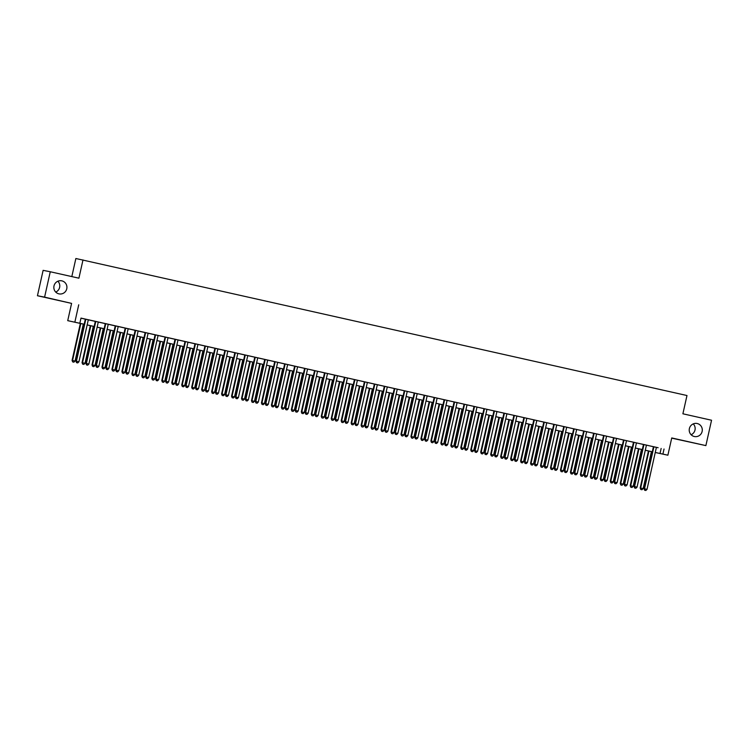 <?xml version="1.0" encoding="UTF-8"?>
<svg xmlns="http://www.w3.org/2000/svg" width="749" height="749" viewBox="0 0 749 749"><rect width="100%" height="100%" fill="white"/><g stroke="black" fill="none" stroke-linecap="round" stroke-linejoin="round"><path stroke-width="1.12" d="M57.879 281.221A6.657 6.535 -78.9 0 1 55.744 292.082M66.764 288.786A6.657 6.535 -78.9 0 1 59.096 293.889A6.657 6.535 -78.9 0 1 54.003 285.921A6.657 6.535 -78.9 0 1 61.671 280.819A6.657 6.535 -78.9 0 1 66.764 288.786M693.256 423.887A6.657 6.535 -78.9 0 1 691.121 434.738M702.131 431.443A6.657 6.535 -78.9 0 1 694.473 436.545A6.657 6.535 -78.9 0 1 689.38 428.578A6.657 6.535 -78.9 0 1 697.038 423.485A6.657 6.535 -78.9 0 1 702.131 431.443M84.188 324.27L67.728 320.656L84.197 324.233M71.586 303.392L44.594 297.138L50.267 271.756L43.124 270.352L37.45 295.733L71.586 303.392L67.728 320.656M71.82 276.596L75.864 258.508L686.983 395.528L682.891 413.794L711.55 420.236L705.876 445.608L671.741 437.95L667.883 455.205L655.253 452.49M671.703 438.137L705.876 445.608M44.594 297.138L37.45 295.733M76.735 362.713L77.727 362.937L76.735 362.713L76.426 361.252L78.917 361.814L88.307 319.786L90.049 320.179L83.588 318.737L85.339 319.13L75.939 361.158L76.426 361.252L85.817 319.224M86.697 364.95L87.689 365.175L86.697 364.95L86.388 363.49L88.878 364.051L98.278 322.023L100.02 322.416L93.559 320.975L95.301 321.368L85.91 363.396L86.388 363.49L95.788 321.461M105.272 323.596L95.872 365.634L98.849 366.289L108.24 324.261L109.991 324.654L98.269 322.061M125.195 328.109L115.234 325.843M135.157 330.346L123.454 327.688L125.205 328.081L115.805 370.109L116.292 370.203L125.682 328.174M126.562 373.901L127.564 374.126L126.562 373.901L126.253 372.44L128.744 373.002L138.144 330.974L139.885 331.367L133.425 329.925L135.166 330.318L125.776 372.347L126.253 372.44L135.653 330.412M136.533 376.138L137.526 376.363L136.533 376.138L136.224 374.678L138.715 375.24L148.105 333.211L149.856 333.605L143.387 332.163L145.137 332.556L135.738 374.584L136.224 374.678L145.615 332.65M155.099 334.784L145.709 376.822L148.677 377.477L158.076 335.449L159.818 335.842L148.096 333.249M165.07 337.022L155.67 379.06L158.648 379.715L168.038 337.687L169.789 338.08L158.067 335.486M178.009 339.934L173.291 338.876L175.032 339.269L165.641 381.297L166.119 381.391L175.519 339.363M176.399 385.089L177.391 385.314L176.399 385.089L176.09 383.628L178.58 384.19L187.971 342.162L189.722 342.555L183.252 341.113L185.003 341.507L175.603 383.535L176.09 383.628L185.48 341.6M186.361 387.327L187.362 387.551L186.361 387.327L186.052 385.866L188.551 386.428L197.942 344.4L199.683 344.793L193.223 343.351L194.965 343.744L185.574 385.772L186.052 385.866L195.452 343.838M204.936 345.972L195.536 388.01L198.513 388.665L207.904 346.637L209.654 347.03L197.933 344.437M224.859 350.485L207.904 346.675M234.83 352.723L223.127 350.064L224.869 350.457L215.469 392.485L215.955 392.579L225.346 350.551M234.84 352.685L225.44 394.723L228.417 395.378L237.808 353.35L239.549 353.743L234.83 352.695M236.197 398.515L237.19 398.74L236.197 398.515L235.888 397.054L238.379 397.616L247.779 355.588L249.52 355.981L243.06 354.539L244.801 354.932L235.411 396.961L235.888 397.054L245.279 355.026M254.772 357.161L245.372 399.198L248.35 399.854L257.74 357.825L259.482 358.219L247.769 355.625M274.696 361.673L257.731 357.863M277.673 362.31L272.954 361.252L274.705 361.645L265.305 403.674L265.792 403.767L275.183 361.739M287.635 364.548L282.925 363.49L284.667 363.883L275.276 405.911L275.754 406.005L285.154 363.977M286.034 409.703L287.026 409.928L286.034 409.703L285.725 408.242L288.215 408.804L297.606 366.776L299.357 367.169L292.887 365.727L294.638 366.121L285.238 408.149L285.725 408.242L295.115 366.214M304.6 368.349L295.209 410.386L298.177 411.042L307.577 369.014L309.318 369.407L297.596 366.813M324.532 372.862L307.567 369.051M334.494 375.099L322.791 372.44L324.532 372.833L315.142 414.862L315.619 414.955L325.019 372.927M325.899 418.654L326.892 418.878L325.899 418.654L325.59 417.193L328.081 417.755L337.471 375.726L339.222 376.12L332.753 374.678L334.503 375.071L325.103 417.099L325.59 417.193L334.981 375.165M344.474 377.299L335.075 419.337L338.042 419.992L347.442 377.964L349.184 378.357L344.465 377.309M354.436 379.537L345.036 421.575L348.013 422.23L357.404 380.202L359.155 380.595L347.433 378.002M374.36 384.05L357.395 380.239M377.337 384.696L372.618 383.628L374.369 384.022L364.969 426.05L365.456 426.144L374.846 384.115M387.308 386.933L382.589 385.866L384.331 386.259L374.94 428.288L375.418 428.381L384.817 386.353M385.698 432.079L386.69 432.304L385.698 432.079L385.389 430.619L387.879 431.181L397.27 389.152L399.02 389.546L392.56 388.113L394.302 388.497L384.902 430.525L385.389 430.619L394.779 388.591M404.273 390.725L394.873 432.763L397.85 433.418L407.241 391.39L408.982 391.783L397.27 389.19M424.196 395.238L407.231 391.427M434.158 397.476L422.455 394.826L424.196 395.21L414.806 437.238L415.292 437.332L424.683 395.313M444.129 399.713L432.426 397.064L434.167 397.447L424.777 439.476L425.254 439.569L434.645 397.55M444.138 399.676L434.738 441.713L437.716 442.369L447.106 400.341L448.848 400.734L444.129 399.685M454.1 401.913L444.709 443.951L447.677 444.606L457.077 402.578L458.819 402.971L447.097 400.387M464.071 404.151L454.671 446.189L457.648 446.844L467.039 404.816L468.78 405.209L457.068 402.625M483.994 408.664L472.291 406.014L474.033 406.398L464.642 448.426L465.12 448.529L474.52 406.501M486.972 409.31L482.253 408.252L484.004 408.636L474.604 450.664L475.091 450.767L484.481 408.739M496.933 411.547L492.224 410.489L493.966 410.873L484.575 452.902L485.052 453.005L494.452 410.976M503.937 413.102L494.537 455.139L497.514 455.795L506.904 413.766L508.655 414.16L496.933 411.576M513.898 415.339L504.508 457.377L507.476 458.032L516.876 416.004L518.617 416.397L506.895 413.813M533.831 419.852L516.866 416.051M543.793 422.09L532.09 419.44L533.831 419.833L524.44 461.861L524.918 461.955L534.318 419.927M535.198 465.644L536.19 465.869L535.198 465.644L534.889 464.193L537.379 464.745L546.77 422.717L548.521 423.11L542.051 421.678L543.802 422.071L534.402 464.099L534.889 464.193L544.28 422.164M553.773 424.29L544.373 466.337L547.35 466.983L556.741 424.955L558.482 425.348L546.761 422.764M563.735 426.527L554.335 468.574L557.312 469.22L566.703 427.192L568.454 427.585L556.732 425.001M583.658 431.04L566.703 427.239M593.629 433.287L581.926 430.628L583.668 431.021L574.268 473.05L574.755 473.143L584.145 431.115M585.025 476.841L586.027 477.057L585.025 476.841L584.716 475.381L587.216 475.933L596.607 433.914L598.348 434.298L591.888 432.866L593.629 433.259L584.239 475.287L584.716 475.381L594.116 433.353M606.568 436.161L601.859 435.103L603.6 435.497L594.2 477.525L594.687 477.619L604.078 435.59M613.571 437.716L604.171 479.763L607.149 480.418L616.539 438.39L618.281 438.774L606.568 436.19M633.495 442.238L616.53 438.427M643.457 444.475L631.753 441.816L633.495 442.21L624.104 484.238L624.591 484.331L633.982 442.303M634.862 488.03L635.854 488.254L634.862 488.03L634.553 486.569L637.043 487.131L646.443 445.103L648.185 445.486L641.724 444.054L643.466 444.447L634.075 486.476L634.553 486.569L643.953 444.541M656.396 447.378L80.986 318.1L79.853 323.175M80.967 318.175L85.33 319.158M88.298 319.823L95.292 321.396M108.23 324.298L115.224 325.871M138.134 331.011L145.128 332.584M168.029 337.724L175.032 339.297M178 339.962L184.994 341.535M187.962 342.199L194.965 343.772M237.798 353.388L244.792 354.96M277.664 362.338L284.657 363.911M287.635 364.576L294.629 366.149M337.462 375.764L344.465 377.337M377.327 384.714L384.331 386.287M387.299 386.952L394.292 388.525M467.03 404.863L474.023 406.426M486.962 409.338L493.956 410.901M596.597 433.952L603.591 435.525M646.434 445.14L653.428 446.713M644.833 490.267L645.825 490.492L644.833 490.267L644.524 488.807L647.014 489.369L656.405 447.34L658.146 447.724L651.686 446.292L653.437 446.685L644.037 488.713L644.524 488.807L653.914 446.779M78.729 304.796L74.872 322.061M664.035 449.007L662.902 454.091L667.883 455.205M50.267 271.756L78.917 278.188L82.999 259.912M652.285 451.825L645.292 450.252M642.314 449.587L635.321 448.014L642.324 449.55M632.353 447.35L625.359 445.777M615.397 443.502L622.391 445.075L615.388 443.539M612.42 442.874L605.426 441.301M602.449 440.627L595.455 439.064M592.487 438.39L585.493 436.826L592.496 438.362M582.516 436.152L575.522 434.589M565.561 432.313L572.554 433.886L565.551 432.351M555.599 430.076L562.593 431.649L555.589 430.113M552.622 429.439L545.618 427.876M542.651 427.202L535.657 425.638L542.66 427.173M532.689 424.964L525.686 423.4M515.733 421.125L522.727 422.698L515.724 421.163M505.762 418.888L512.756 420.461L505.753 418.925M502.785 418.251L495.791 416.687M492.814 416.013L485.82 414.45L492.823 415.976M482.852 413.776L475.858 412.212M472.881 411.538L465.887 409.975M455.935 407.699L462.929 409.263L455.926 407.737M452.948 407.063L445.955 405.499M442.987 404.825L435.993 403.252L442.996 404.788M433.016 402.588L426.022 401.015L433.025 402.55M423.054 400.35L416.06 398.777M406.098 396.511L413.092 398.075L406.089 396.539M403.121 395.875L396.127 394.302M393.15 393.637L386.156 392.064L393.159 393.599M383.188 391.399L376.185 389.826L383.188 391.362M373.217 389.162L366.224 387.589M356.262 385.323L363.256 386.887L356.252 385.351M353.285 384.686L346.291 383.113M343.323 382.449L336.32 380.876M333.352 380.211L326.358 378.638L333.361 380.174M323.381 377.973L316.387 376.401M306.435 374.126L313.428 375.698L306.425 374.163M303.448 373.498L296.454 371.925M293.486 371.261L286.493 369.688M283.515 369.023L276.521 367.45L283.525 368.985M273.554 366.785L266.56 365.212M256.598 362.937L263.592 364.51L256.589 362.975M253.621 362.31L246.627 360.737M243.65 360.072L236.656 358.499M233.688 357.835L226.694 356.262L233.697 357.797M223.717 355.597L216.723 354.024M206.761 351.749L213.765 353.322L206.761 351.787M203.784 351.122L196.79 349.549M193.822 348.884L186.819 347.311M183.851 346.647L176.858 345.074L183.861 346.609M173.89 344.409L166.887 342.836M156.934 340.561L163.928 342.134L156.925 340.598M153.957 339.934L146.954 338.361M143.986 337.696L136.992 336.123M134.015 335.458L127.021 333.885M124.053 333.221L117.059 331.648M107.098 329.373L114.091 330.946L107.088 329.41M104.12 328.745L97.127 327.173M94.149 326.508L87.156 324.935M655.263 452.452L662.902 454.091M87.165 324.897L94.159 326.47M97.136 327.135L104.13 328.708M117.069 331.61L124.062 333.183M127.03 333.848L134.024 335.421M137.001 336.086L143.995 337.659M146.963 338.323L153.957 339.896M166.896 342.799L173.89 344.371M186.829 347.274L193.822 348.847M196.8 349.511L203.794 351.084M216.733 353.987L223.726 355.56M236.665 358.462L243.659 360.035M246.627 360.7L253.63 362.273M266.569 365.175L273.563 366.748M286.502 369.65L293.496 371.223M296.464 371.888L303.457 373.461M316.396 376.363L323.39 377.936M336.329 380.848L343.323 382.411M346.3 383.085L353.294 384.649M366.233 387.561L373.227 389.124M396.127 394.274L403.131 395.837M416.06 398.749L423.063 400.312M445.964 405.462L452.958 407.025M465.897 409.937L472.891 411.501M475.868 412.175L482.862 413.738M495.801 416.65L502.794 418.223M525.695 423.363L532.689 424.936M545.628 427.838L552.622 429.411M575.532 434.551L582.525 436.124M595.464 439.026L602.458 440.599M605.426 441.264L612.429 442.837M625.359 445.739L632.362 447.312M645.301 450.215L652.295 451.787M661.142 448.445L660.009 453.519M644.037 488.713L644.636 490.23M645.825 490.492L647.014 489.369M648.447 450.964L640.18 487.955L643.148 488.601L651.415 451.628M648.924 451.067L640.657 488.048L640.779 489.471L641.968 489.724L640.966 489.509M643.148 488.601L641.968 489.724M640.779 489.471L640.18 487.955M634.075 486.476L634.665 487.992M635.854 488.254L637.043 487.131M624.891 485.792L625.892 486.017L624.891 485.792L624.591 484.331L627.082 484.893L636.472 442.865M624.104 484.238L624.703 485.755M625.892 486.017L627.082 484.893M623.533 439.953L614.143 482L614.62 482.094L624.011 440.066M614.929 483.554L615.921 483.779L614.929 483.554L614.62 482.094L617.11 482.656L626.51 440.627M614.143 482L614.732 483.517M615.921 483.779L617.11 482.656M604.958 481.317L605.96 481.541L604.958 481.317L604.658 479.856L614.049 437.828M604.171 479.763L604.771 481.279M605.96 481.541L607.149 480.418M638.476 448.726L630.209 485.717L633.186 486.363L641.453 449.391M638.963 448.829L630.695 485.811L630.808 487.234L631.997 487.487L631.004 487.271M633.186 486.363L631.997 487.487M630.808 487.234L630.209 485.717M628.514 446.488L620.247 483.479L623.215 484.126L631.482 447.153M628.991 446.591L620.724 483.573L620.846 484.987L622.035 485.249L621.033 485.034M623.215 484.126L622.035 485.249M620.846 484.987L620.247 483.479M618.543 444.241L610.276 481.242L613.253 481.888L621.52 444.915M619.03 444.354L610.763 481.335L610.875 482.749L612.064 483.011L611.072 482.796M613.253 481.888L612.064 483.011M610.875 482.749L610.276 481.242M608.581 442.004L600.314 479.004L603.282 479.65L611.549 442.678M609.059 442.116L600.792 479.098L600.913 480.512L602.102 480.774L601.101 480.558M603.282 479.65L602.102 480.774M600.913 480.512L600.314 479.004M594.996 479.079L595.989 479.294L594.996 479.079L594.687 477.619L597.178 478.171L606.578 436.152M594.2 477.525L594.8 479.042M595.989 479.294L597.178 478.171M598.61 439.766L590.343 476.767L593.32 477.413L601.587 440.44M599.097 439.878L590.83 476.86L590.942 478.274L592.131 478.536L591.139 478.311M593.32 477.413L592.131 478.536M590.942 478.274L590.343 476.767M584.239 475.287L584.838 476.804M586.027 477.057L587.216 475.933M588.648 437.528L580.381 474.529L583.349 475.175L591.616 438.202M589.126 437.641L580.859 474.623L580.971 476.036L582.17 476.298L581.168 476.074M583.349 475.175L582.17 476.298M580.971 476.036L580.381 474.529M575.063 474.604L576.056 474.819L575.063 474.604L574.755 473.143L577.245 473.696L586.645 431.677M574.268 473.05L574.867 474.566M576.056 474.819L577.245 473.696M578.677 435.291L570.41 472.282L573.388 472.937L581.655 435.965M579.164 435.403L570.897 472.385L571.01 473.799L572.199 474.061L571.206 473.836M573.388 472.937L572.199 474.061M571.01 473.799L570.41 472.282M573.706 428.765L564.306 470.812L564.783 470.906L574.183 428.877M565.092 472.366L566.094 472.582L565.092 472.366L564.783 470.906L567.283 471.458L576.674 429.43M564.306 470.812L564.905 472.319M566.094 472.582L567.283 471.458M568.716 433.053L560.449 470.044L563.417 470.7L571.684 433.727M569.193 433.165L560.926 470.147L561.038 471.561L562.227 471.823L561.235 471.598M563.417 470.7L562.227 471.823M561.038 471.561L560.449 470.044M555.131 470.129L556.123 470.344L555.131 470.129L554.822 468.668L564.212 426.64M554.335 468.574L554.934 470.082M556.123 470.344L557.312 469.22M558.745 430.815L550.478 467.807L553.455 468.462L561.722 431.49M559.222 430.928L550.964 467.91L551.077 469.323L552.266 469.586L551.264 469.361M553.455 468.462L552.266 469.586M551.077 469.323L550.478 467.807M545.16 467.891L546.161 468.106L545.16 467.891L544.851 466.43L554.251 424.402M544.373 466.337L544.972 467.844M546.161 468.106L547.35 466.983M548.783 428.578L540.516 465.569L543.484 466.224L551.751 429.252M549.26 428.69L540.993 465.672L541.106 467.086L542.295 467.348L541.302 467.123M543.484 466.224L542.295 467.348M541.106 467.086L540.516 465.569M534.402 464.099L535.001 465.606M536.19 465.869L537.379 464.745M538.812 426.34L530.545 463.331L533.522 463.987L541.789 427.014M539.289 426.453L531.032 463.434L531.144 464.848L532.333 465.11L531.331 464.886M533.522 463.987L532.333 465.11M531.144 464.848L530.545 463.331M525.227 463.406L526.229 463.631L525.227 463.406L524.918 461.955L527.408 462.507L536.808 420.479M524.44 461.861L525.04 463.369M526.229 463.631L527.408 462.507M528.85 424.103L520.583 461.094L523.551 461.749L531.818 424.777M529.328 424.215L521.061 461.197L521.173 462.61L522.362 462.873L521.37 462.648M523.551 461.749L522.362 462.873M521.173 462.61L520.583 461.094M518.879 421.865L510.612 458.856L513.589 459.512L521.856 422.539M519.357 421.977L511.099 458.959L511.211 460.373L512.4 460.635L511.398 460.41M513.589 459.512L512.4 460.635M511.211 460.373L510.612 458.856M508.917 419.627L500.641 456.618L503.618 457.274L511.885 420.301M509.395 419.74L501.128 456.721L501.24 458.135L502.429 458.397L501.437 458.173M503.618 457.274L502.429 458.397M501.24 458.135L500.641 456.618M523.869 417.577L514.469 459.614L514.956 459.717L524.347 417.689M515.265 461.169L516.258 461.393L515.265 461.169L514.956 459.717L517.447 460.27L526.837 418.242M514.469 459.614L515.069 461.131M516.258 461.393L517.447 460.27M505.294 458.931L506.296 459.156L505.294 458.931L504.985 457.48L514.385 415.452M504.508 457.377L505.107 458.894M506.296 459.156L507.476 458.032M495.332 456.693L496.325 456.918L495.332 456.693L495.023 455.242L504.414 413.214M494.537 455.139L495.136 456.656M496.325 456.918L497.514 455.795M498.946 417.39L490.679 454.381L493.657 455.036L501.914 418.064M499.424 417.502L491.157 454.484L491.278 455.898L492.468 456.16L491.466 455.935M493.657 455.036L492.468 456.16M491.278 455.898L490.679 454.381M485.361 454.456L486.363 454.68L485.361 454.456L485.052 453.005L487.543 453.557L496.943 411.529M484.575 452.902L485.165 454.418M486.363 454.68L487.543 453.557M488.985 415.152L480.708 452.143L483.685 452.799L491.953 415.826M489.462 415.264L481.195 452.237L481.307 453.66L482.496 453.922L481.504 453.697M483.685 452.799L482.496 453.922M481.307 453.66L480.708 452.143M475.4 452.218L476.392 452.443L475.4 452.218L475.091 450.767L477.581 451.319L486.972 409.291M474.604 450.664L475.203 452.181M476.392 452.443L477.581 451.319M479.014 412.914L470.747 449.906L473.724 450.561L481.981 413.588M479.491 413.027L471.224 449.999L471.346 451.422L472.535 451.684L471.533 451.46M473.724 450.561L472.535 451.684M471.346 451.422L470.747 449.906M465.429 449.98L466.43 450.205L465.429 449.98L465.12 448.529L467.61 449.082L477.01 407.053M464.642 448.426L465.232 449.943M466.43 450.205L467.61 449.082M469.052 410.677L460.775 447.668L463.753 448.323L472.02 411.351M469.529 410.789L461.262 447.762L461.375 449.185L462.564 449.447L461.571 449.222M463.753 448.323L462.564 449.447M461.375 449.185L460.775 447.668M455.467 447.743L456.459 447.968L455.467 447.743L455.158 446.292L464.549 404.263M454.671 446.189L455.27 447.705M456.459 447.968L457.648 446.844M459.081 408.439L450.814 445.43L453.782 446.086L462.049 409.113M459.558 408.551L451.291 445.524L451.413 446.947L452.602 447.209L451.6 446.984M453.782 446.086L452.602 447.209M451.413 446.947L450.814 445.43M445.496 445.505L446.488 445.73L445.496 445.505L445.187 444.054L454.587 402.026M444.709 443.951L445.299 445.468M446.488 445.73L447.677 444.606M449.11 406.201L440.843 443.193L443.82 443.848L452.087 406.866M449.597 406.314L441.33 443.286L441.442 444.709L442.631 444.972L441.638 444.747M443.82 443.848L442.631 444.972M441.442 444.709L440.843 443.193M435.525 443.268L436.527 443.492L435.525 443.268L435.225 441.816L444.616 399.788M434.738 441.713L435.338 443.23M436.527 443.492L437.716 442.369M439.148 403.964L430.881 440.955L433.849 441.61L442.116 404.629M439.626 404.076L431.358 441.049L431.48 442.472L432.669 442.734L431.667 442.509M433.849 441.61L432.669 442.734M431.48 442.472L430.881 440.955M425.563 441.03L426.556 441.255L425.563 441.03L425.254 439.569L427.745 440.131L437.144 398.103M424.777 439.476L425.366 440.992M426.556 441.255L427.745 440.131M429.177 401.726L420.91 438.717L423.887 439.373L432.154 402.391M429.664 401.839L421.397 438.811L421.509 440.234L422.698 440.496L421.706 440.272M423.887 439.373L422.698 440.496M421.509 440.234L420.91 438.717M415.592 438.792L416.594 439.017L415.592 438.792L415.292 437.332L417.783 437.893L427.173 395.865M414.806 437.238L415.405 438.755M416.594 439.017L417.783 437.893M414.234 392.963L404.834 435L405.321 435.094L414.712 393.066M405.63 436.555L406.623 436.779L405.63 436.555L405.321 435.094L407.812 435.656L417.212 393.628M404.834 435L405.434 436.517M406.623 436.779L407.812 435.656M395.659 434.317L396.661 434.542L395.659 434.317L395.35 432.856L404.75 390.828M394.873 432.763L395.472 434.28M396.661 434.542L397.85 433.418M419.215 399.489L410.948 436.48L413.916 437.135L422.183 400.153M419.693 399.601L411.426 436.573L411.547 437.996L412.736 438.259L411.735 438.034M413.916 437.135L412.736 438.259M411.547 437.996L410.948 436.48M409.244 397.251L400.977 434.242L403.954 434.897L412.222 397.916M409.731 397.363L401.464 434.336L401.576 435.759L402.765 436.021L401.773 435.796M403.954 434.897L402.765 436.021M401.576 435.759L400.977 434.242M399.283 395.013L391.015 432.004L393.983 432.66L402.25 395.678M399.76 395.126L391.493 432.098L391.605 433.521L392.804 433.783L391.802 433.559M393.983 432.66L392.804 433.783M391.605 433.521L391.015 432.004M384.902 430.525L385.501 432.042M386.69 432.304L387.879 431.181M389.311 392.776L381.044 429.767L384.022 430.422L392.289 393.44M389.798 392.888L381.531 429.86L381.644 431.284L382.833 431.546L381.84 431.321M384.022 430.422L382.833 431.546M381.644 431.284L381.044 429.767M375.726 429.842L376.728 430.066L375.726 429.842L375.418 428.381L377.917 428.943L387.308 386.915M374.94 428.288L375.539 429.804M376.728 430.066L377.917 428.943M379.35 390.538L371.083 427.529L374.051 428.185L382.318 391.203M379.827 390.65L371.56 427.623L371.673 429.046L372.862 429.308L371.869 429.083M374.051 428.185L372.862 429.308M371.673 429.046L371.083 427.529M365.765 427.604L366.757 427.829L365.765 427.604L365.456 426.144L367.946 426.705L377.337 384.677M364.969 426.05L365.568 427.567M366.757 427.829L367.946 426.705M369.379 388.3L361.112 425.292L364.089 425.947L372.356 388.965M369.856 388.413L361.598 425.385L361.711 426.808L362.9 427.07L361.898 426.846M364.089 425.947L362.9 427.07M361.711 426.808L361.112 425.292M364.407 381.775L355.007 423.812L355.485 423.906L364.885 381.878M355.794 425.366L356.796 425.591L355.794 425.366L355.485 423.906L357.985 424.468L367.375 382.439M355.007 423.812L355.606 425.329M356.796 425.591L357.985 424.468M359.417 386.063L351.15 423.054L354.118 423.709L362.385 386.727M359.894 386.175L351.627 423.148L351.74 424.571L352.929 424.833L351.936 424.608M354.118 423.709L352.929 424.833M351.74 424.571L351.15 423.054M345.832 423.129L346.824 423.354L345.832 423.129L345.523 421.668L354.914 379.64M345.036 421.575L345.635 423.091M346.824 423.354L348.013 422.23M335.861 420.891L336.863 421.116L335.861 420.891L335.552 419.431L344.952 377.402M335.075 419.337L335.674 420.854M336.863 421.116L338.042 419.992M325.103 417.099L325.703 418.616M326.892 418.878L328.081 417.755M349.446 383.825L341.179 420.816L344.156 421.472L352.423 384.49M349.923 383.937L341.666 420.91L341.778 422.333L342.967 422.595L341.965 422.37M344.156 421.472L342.967 422.595M341.778 422.333L341.179 420.816M339.484 381.587L331.217 418.579L334.185 419.234L342.452 382.252M339.962 381.7L331.695 418.672L331.807 420.095L332.996 420.358L332.004 420.133M334.185 419.234L332.996 420.358M331.807 420.095L331.217 418.579M329.513 379.35L321.246 416.341L324.223 416.996L332.49 380.015M329.991 379.462L321.733 416.435L321.845 417.858L323.034 418.12L322.033 417.895M324.223 416.996L323.034 418.12M321.845 417.858L321.246 416.341M315.928 416.416L316.93 416.641L315.928 416.416L315.619 414.955L318.11 415.517L327.51 373.489M315.142 414.862L315.741 416.378M316.93 416.641L318.11 415.517M319.551 377.112L311.275 414.103L314.252 414.759L322.519 377.777M320.029 377.224L311.762 414.197L311.874 415.62L313.063 415.882L312.071 415.658M314.252 414.759L313.063 415.882M311.874 415.62L311.275 414.103M314.571 370.586L305.171 412.624L305.658 412.718L315.048 370.689M305.966 414.178L306.959 414.403L305.966 414.178L305.658 412.718L308.148 413.279L317.539 371.251M305.171 412.624L305.77 414.141M306.959 414.403L308.148 413.279M309.58 374.875L301.313 411.866L304.291 412.521L312.548 375.539M310.058 374.987L301.791 411.959L301.913 413.382L303.102 413.645L302.1 413.42M304.291 412.521L303.102 413.645M301.913 413.382L301.313 411.866M295.995 411.941L296.997 412.165L295.995 411.941L295.686 410.48L305.086 368.452M295.209 410.386L295.799 411.903M296.997 412.165L298.177 411.042M299.619 372.637L291.342 409.628L294.32 410.283L302.587 373.302M300.096 372.749L291.829 409.722L291.941 411.145L293.131 411.407L292.138 411.182M294.32 410.283L293.131 411.407M291.941 411.145L291.342 409.628M285.238 408.149L285.837 409.666M287.026 409.928L288.215 408.804M289.648 370.399L281.381 407.39L284.358 408.046L292.616 371.064M290.125 370.512L281.858 407.484L281.98 408.907L283.169 409.169L282.167 408.945M284.358 408.046L283.169 409.169M281.98 408.907L281.381 407.39M276.063 407.465L277.055 407.69L276.063 407.465L275.754 406.005L278.244 406.567L287.644 364.538M275.276 405.911L275.866 407.428M277.055 407.69L278.244 406.567M279.686 368.162L271.41 405.153L274.387 405.808L282.654 368.826M280.163 368.265L271.896 405.246L272.009 406.67L273.198 406.932L272.205 406.707M274.387 405.808L273.198 406.932M272.009 406.67L271.41 405.153M266.101 405.228L267.093 405.452L266.101 405.228L265.792 403.767L268.282 404.329L277.673 362.301M265.305 403.674L265.904 405.19M267.093 405.452L268.282 404.329M269.715 365.924L261.448 402.915L264.416 403.571L272.683 366.589M270.192 366.027L261.925 403.009L262.047 404.432L263.236 404.694L262.234 404.469M264.416 403.571L263.236 404.694M262.047 404.432L261.448 402.915M264.734 359.398L255.343 401.436L255.821 401.53L265.221 359.501M256.13 402.99L257.122 403.215L256.13 402.99L255.821 401.53L258.311 402.091L267.711 360.063M255.343 401.436L255.933 402.953M257.122 403.215L258.311 402.091M259.744 363.686L251.477 400.678L254.454 401.333L262.721 364.351M260.231 363.789L251.964 400.771L252.076 402.194L253.265 402.456L252.273 402.232M254.454 401.333L253.265 402.456M252.076 402.194L251.477 400.678M246.159 400.752L247.161 400.977L246.159 400.752L245.859 399.292L255.25 357.264M245.372 399.198L245.972 400.715M247.161 400.977L248.35 399.854M249.782 361.449L241.515 398.44L244.483 399.095L252.75 362.113M250.26 361.552L241.993 398.534L242.114 399.957L243.303 400.219L242.302 399.994M244.483 399.095L243.303 400.219M242.114 399.957L241.515 398.44M235.411 396.961L236.001 398.477M237.19 398.74L238.379 397.616M239.811 359.211L231.544 396.202L234.521 396.858L242.788 359.876M240.298 359.314L232.031 396.296L232.143 397.719L233.332 397.981L232.34 397.756M234.521 396.858L233.332 397.981M232.143 397.719L231.544 396.202M226.226 396.277L227.228 396.502L226.226 396.277L225.926 394.817L235.317 352.788M225.44 394.723L226.039 396.24M227.228 396.502L228.417 395.378M229.849 356.973L221.582 393.965L224.55 394.62L232.817 357.638M230.327 357.076L222.06 394.058L222.181 395.481L223.371 395.744L222.369 395.519M224.55 394.62L223.371 395.744M222.181 395.481L221.582 393.965M216.264 394.04L217.257 394.264L216.264 394.04L215.955 392.579L218.446 393.141L227.846 351.112M215.469 392.485L216.068 394.002M217.257 394.264L218.446 393.141M219.878 354.736L211.611 391.727L214.588 392.382L222.856 355.401M220.365 354.839L212.098 391.821L212.21 393.244L213.399 393.506L212.407 393.281M214.588 392.382L213.399 393.506M212.21 393.244L211.611 391.727M214.907 348.21L205.507 390.248L205.984 390.341L215.384 348.313M206.293 391.802L207.295 392.027L206.293 391.802L205.984 390.341L208.484 390.903L217.875 348.875M205.507 390.248L206.106 391.764M207.295 392.027L208.484 390.903M209.917 352.498L201.65 389.489L204.617 390.145L212.885 353.163M210.394 352.601L202.127 389.583L202.239 391.006L203.438 391.268L202.436 391.044M204.617 390.145L203.438 391.268M202.239 391.006L201.65 389.489M196.332 389.564L197.324 389.789L196.332 389.564L196.023 388.104L205.413 346.075M195.536 388.01L196.135 389.527M197.324 389.789L198.513 388.665M199.946 350.26L191.678 387.252L194.656 387.907L202.923 350.925M200.432 350.363L192.165 387.345L192.278 388.768L193.467 389.031L192.474 388.806M194.656 387.907L193.467 389.031M192.278 388.768L191.678 387.252M185.574 385.772L186.173 387.289M187.362 387.551L188.551 386.428M189.984 348.023L181.717 385.014L184.685 385.669L192.952 348.688M190.461 348.126L182.194 385.108L182.307 386.531L183.496 386.793L182.503 386.568M184.685 385.669L183.496 386.793M182.307 386.531L181.717 385.014M175.603 383.535L176.202 385.052M177.391 385.314L178.58 384.19M180.013 345.785L171.746 382.776L174.723 383.432L182.99 346.45M180.49 345.888L172.233 382.87L172.345 384.293L173.534 384.555L172.532 384.331M174.723 383.432L173.534 384.555M172.345 384.293L171.746 382.776M166.428 382.851L167.43 383.076L166.428 382.851L166.119 381.391L168.619 381.953L178.009 339.924M165.641 381.297L166.241 382.814M167.43 383.076L168.619 381.953M170.051 343.548L161.784 380.539L164.752 381.194L173.019 344.212M170.529 343.651L162.261 380.632L162.374 382.056L163.563 382.318L162.57 382.093M164.752 381.194L163.563 382.318M162.374 382.056L161.784 380.539M156.466 380.614L157.459 380.838L156.466 380.614L156.157 379.153L165.548 337.125M155.67 379.06L156.269 380.576M157.459 380.838L158.648 379.715M160.08 341.31L151.813 378.301L154.79 378.957L163.057 341.975M160.558 341.413L152.3 378.395L152.412 379.818L153.601 380.08L152.599 379.855M154.79 378.957L153.601 380.08M152.412 379.818L151.813 378.301M146.495 378.376L147.497 378.601L146.495 378.376L146.186 376.916L155.586 334.887M145.709 376.822L146.308 378.339M147.497 378.601L148.677 377.477M150.118 339.072L141.842 376.064L144.819 376.719L153.086 339.737M150.596 339.175L142.329 376.157L142.441 377.58L143.63 377.842L142.638 377.618M144.819 376.719L143.63 377.842M142.441 377.58L141.842 376.064M135.738 374.584L136.337 376.101M137.526 376.363L138.715 375.24M140.147 336.835L131.88 373.826L134.857 374.481L143.115 337.499M140.625 336.938L132.367 373.92L132.479 375.343L133.668 375.605L132.667 375.38M134.857 374.481L133.668 375.605M132.479 375.343L131.88 373.826M125.776 372.347L126.375 373.863M127.564 374.126L128.744 373.002M130.186 334.597L121.909 371.588L124.886 372.244L133.153 335.262M130.663 334.7L122.396 371.682L122.508 373.105L123.697 373.367L122.705 373.142M124.886 372.244L123.697 373.367M122.508 373.105L121.909 371.588M116.601 371.663L117.593 371.888L116.601 371.663L116.292 370.203L118.782 370.764L128.173 328.736M115.805 370.109L116.404 371.626M117.593 371.888L118.782 370.764M120.215 332.359L111.947 369.351L114.925 370.006L123.182 333.024M120.692 332.462L112.425 369.444L112.547 370.867L113.736 371.13L112.734 370.905M114.925 370.006L113.736 371.13M112.547 370.867L111.947 369.351M115.234 325.834L105.843 367.871L106.321 367.965L115.721 325.937M106.63 369.426L107.631 369.65L106.63 369.426L106.321 367.965L108.811 368.527L118.211 326.498M105.843 367.871L106.433 369.388M107.631 369.65L108.811 368.527M110.253 330.122L101.976 367.113L104.954 367.768L113.221 330.786M110.73 330.225L102.463 367.207L102.576 368.63L103.765 368.892L102.772 368.667M104.954 367.768L103.765 368.892M102.576 368.63L101.976 367.113M96.668 367.188L97.66 367.413L96.668 367.188L96.359 365.727L105.749 323.699M95.872 365.634L96.471 367.15M97.66 367.413L98.849 366.289M100.282 327.884L92.015 364.875L94.992 365.531L103.25 328.549M100.759 327.987L92.492 364.969L92.614 366.392L93.803 366.654L92.801 366.43M94.992 365.531L93.803 366.654M92.614 366.392L92.015 364.875M85.91 363.396L86.5 364.913M87.689 365.175L88.878 364.051M90.32 325.646L82.044 362.638L85.021 363.293L93.288 326.311M90.798 325.749L82.53 362.731L82.643 364.154L83.832 364.417L82.839 364.192M85.021 363.293L83.832 364.417M82.643 364.154L82.044 362.638M75.939 361.158L76.538 362.675M77.727 362.937L78.917 361.814M80.349 323.409L72.082 360.4L75.05 361.055L83.317 324.074M80.826 323.512L72.559 360.494L72.681 361.917L73.87 362.179L72.868 361.954M75.05 361.055L73.87 362.179M72.681 361.917L72.082 360.4"/></g></svg>
